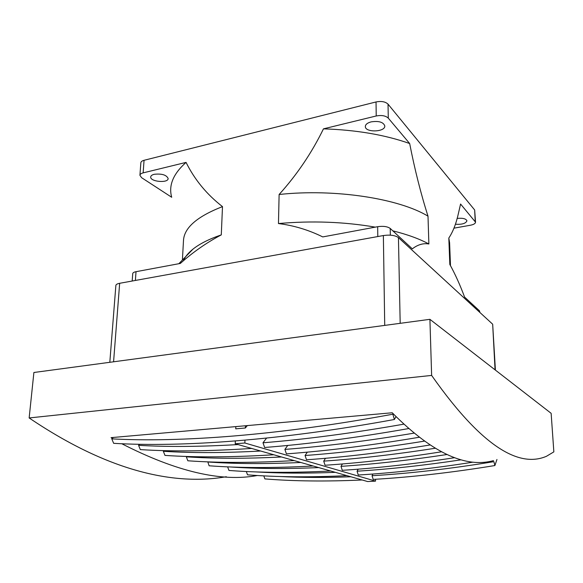 <?xml version="1.0" encoding="UTF-8"?>
<svg xmlns="http://www.w3.org/2000/svg" width="583" height="583" viewBox="0 0 583 583"><rect width="100%" height="100%" fill="white"/><g stroke="black" fill="none" stroke-linecap="round" stroke-linejoin="round"><path stroke-width="0.87" d="M431.631 375.423L429.911 319.331L551.139 413.318L553.85 451.869L546.453 456.292C522.441 466.604 486.696 453.72 431.631 375.423L29.15 417.953C111.608 473.68 177.152 485.296 226.321 476.741M257.387 475.502C221.533 482.228 176.343 471.64 121.811 443.743M396.032 416.554L394.4 419.483L392.84 414.207C277.523 435.588 179.375 442.563 111.798 438.861L112.3 438.38L111.047 437.651L392.25 412.764L396.032 416.554C438.846 458.398 470.182 467.107 493.51 460.606M429.911 319.331L33.894 372.493L29.15 417.953M393.139 413.668L392.84 414.207M235.831 426.61L235.751 428.84L245.348 428.002L245.421 425.758M111.798 438.861L113.649 443.328C181.226 447.321 279.279 440.646 394.4 419.483M139.585 444.29L138.579 445.317L140.314 449.595C171.905 451.636 209.006 451.249 251.616 448.444M163.961 450.623L163.349 451.286L164.967 455.396C196.099 457.524 232.377 457.312 273.784 454.769M186.647 456.453L186.32 456.824L187.843 460.781C218.501 462.975 253.955 462.917 294.226 460.599M207.796 461.845L209.122 465.781C239.285 468.04 273.952 468.105 313.122 465.992M227.632 466.852L228.966 470.452C258.633 472.747 292.535 472.93 330.656 470.998M113.262 437.454L112.3 438.38M246.317 471.516L247.513 474.817C276.685 477.142 309.835 477.419 346.965 475.648M496.949 459.484L494.887 465.54L493.881 461.656C450.739 468.754 410.126 473.447 372.041 475.721L372.96 474.015M350.9 476.77C325.19 477.732 301.433 477.645 279.636 476.5M362.174 479.984C325.992 481.616 293.57 481.252 264.886 478.898L263.808 475.866M494.887 465.54C451.803 472.587 411.241 477.207 373.186 479.401L372.041 475.721M335.363 472.339C306.162 473.505 279.527 473.36 255.463 471.887M244.962 440.15L244.875 443.007L375.532 481.113L367.618 481.543L235.226 443.765L235.328 440.959M403.997 424.125C353.101 433.074 306.104 439.298 262.991 442.788L264.646 447.482C308.706 444.027 356.803 437.709 408.916 428.52M262.991 442.788L266.599 438.081M414.302 433.089C367.895 440.908 324.753 446.352 284.89 449.406L286.435 453.887C327.369 450.856 371.714 445.295 419.476 437.214M284.89 449.406L287.747 445.427M424.672 441.091C382.018 447.999 342.148 452.802 305.062 455.498L306.512 459.79C344.815 457.101 386.055 452.153 430.225 444.946M305.062 455.498L307.336 452.138M435.392 448.225C395.748 454.419 358.523 458.726 323.711 461.124L325.074 465.249C361.336 462.829 400.178 458.34 441.601 451.781M323.711 461.124L325.525 458.282M447.008 454.514C409.521 460.22 374.184 464.163 340.997 466.349L342.279 470.313C377.332 468.083 414.739 463.886 454.5 457.706M340.997 466.349L342.44 463.944M460.934 459.856C424.293 465.372 389.663 469.155 357.066 471.195L358.275 475.014C394.035 472.849 432.149 468.586 472.616 462.224M357.066 471.195L358.217 469.169M245.348 428.002L247.323 425.59M375.532 481.113L375.51 479.262M238.061 444.574C200.341 446.782 167.175 447.03 138.579 445.317M260.667 451.023C223.967 453.006 191.53 453.093 163.349 451.286M281.523 456.977C245.8 458.755 214.07 458.704 186.32 456.824M300.813 462.479C266.03 464.083 234.993 463.915 207.686 461.976M318.712 467.588C285.874 468.994 256.331 468.783 230.074 466.954M495.404 370.103L492.671 324.206L398.437 237.602C395.157 235.306 390.136 234.621 383.366 235.547L119.661 283.294C117.278 283.753 116.01 284.468 115.871 285.437L109.815 362.305M235.226 443.765L244.875 443.007M390.216 228.441C387.447 226.488 383.264 225.905 377.667 226.692L322.756 236.917C308.545 229.921 293.781 225.468 278.463 223.551L279.119 194.496C297.002 174.696 311.781 152.812 323.463 128.85L376.224 115.973C381.595 114.975 385.618 115.689 388.278 118.116L409.667 143.535C414.746 169.507 420.86 193.724 428.002 216.169L428.869 243.971C423.207 243.016 417.69 244.649 412.327 248.854L390.216 228.441L390.333 235.16M479.882 312.452L479.503 310.848L464.578 297.075C460.06 284.927 455.141 274.054 449.828 264.456L448.815 238.032C452.962 231.852 456.19 223.544 458.493 213.108L460.577 204.028L475.539 222.189C475.393 223.559 473.695 224.572 470.459 225.227L454.434 228.084M475.211 221.416L474.657 209.975L388.038 104.146C385.385 101.661 381.384 100.932 376.035 101.952L144.052 160.296L143.148 172.874L186.064 162.395C194.664 179.724 206.805 194.46 222.495 206.615L221.285 234.883C206.644 242.615 192.995 252.133 180.344 263.436L136.021 271.693C133.952 272.101 132.851 272.742 132.735 273.609L132.188 281.021M186.064 162.395C173.187 173.865 168.4 185.489 171.701 197.273L141.603 177.691L139.927 175.301C140.066 174.208 141.137 173.399 143.148 172.874M428.869 243.971C419.454 238.877 407.43 234.504 392.804 230.832M375.277 227.137C344.145 221.795 311.869 220.6 278.463 223.551M428.002 216.169C399.056 198.533 334.766 188.447 279.119 194.496M409.667 143.535C384.904 134.797 356.169 129.9 323.463 128.85M371.174 121.862C367.443 122.867 365.497 124.405 365.337 126.467C364.965 132.72 385.312 132.188 384.802 125.943C383.395 122.117 378.855 120.754 371.174 121.862M139.927 175.301L140.846 162.781C140.984 161.659 142.055 160.828 144.052 160.296M474.657 209.975L475.539 222.189M455.476 224.236C461.925 224.644 465.744 223.515 466.939 220.848C466.05 218.691 462.771 217.882 457.101 218.421M448.815 238.032L449.602 242.79L450.484 265.622M154.225 174.295C152.017 174.864 150.844 175.745 150.698 176.941C149.991 181.758 168.247 183.405 168.152 178.536C166.498 174.907 161.855 173.494 154.225 174.295M182.399 260.047L183.492 240.473C184.177 227.756 197.178 216.468 222.495 206.615M183.39 260.82C185.051 256.826 188.258 252.92 193.017 249.101C199.634 243.825 209.057 239.081 221.285 234.883M495.062 369.841L492.671 324.206M398.437 237.602L400.186 323.325M383.366 235.547L384.722 325.401M119.661 283.294L113.576 361.803M377.667 226.692L377.799 236.552M479.561 312.16L479.503 310.848M388.038 104.146L388.278 118.116M135.387 280.445L136.021 271.693M376.224 115.973L376.035 101.952M193.017 249.101L178.835 263.72"/></g></svg>
